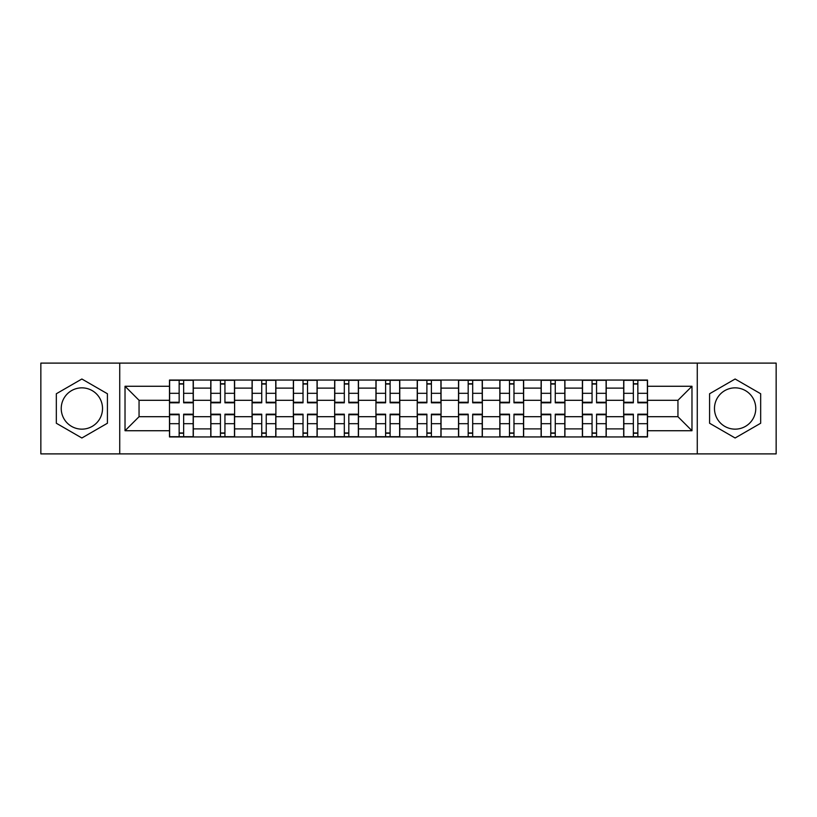 <?xml version="1.0" encoding="UTF-8"?>
<svg xmlns="http://www.w3.org/2000/svg" width="817" height="817" viewBox="0 0 817 817"><rect width="100%" height="100%" fill="white"/><g stroke="black" fill="none" stroke-linecap="round" stroke-linejoin="round"><path stroke-width="1.23" d="M81.874 429.15A20.65 20.65 0 0 1 61.234 408.5A20.65 20.65 0 0 1 81.874 387.85A20.65 20.65 0 0 1 102.523 408.5A20.65 20.65 0 0 1 81.874 429.15M735.126 429.15A20.65 20.65 0 0 1 714.477 408.5A20.65 20.65 0 0 1 735.126 387.85A20.65 20.65 0 0 1 755.766 408.5A20.65 20.65 0 0 1 735.126 429.15M697.269 453.895L776.15 453.895L776.15 363.105L40.85 363.105L40.85 453.895L697.269 453.895L697.269 363.105M210.776 436.952L210.776 388.116L193.312 388.116L193.312 436.952M193.312 388.116L193.312 380.048M210.776 388.116L210.776 380.048M234.602 380.048L234.602 436.952M252.075 436.952L252.075 380.048M275.891 380.048L275.891 436.952M293.364 436.952L293.364 380.048M317.18 380.048L317.18 436.952M334.653 436.952L334.653 380.048M358.479 380.048L358.479 436.952M375.943 436.952L375.943 380.048M399.768 380.048L399.768 436.952M417.232 436.952L417.232 380.048M441.057 380.048L441.057 436.952M458.521 436.952L458.521 380.048M482.347 380.048L482.347 436.952M499.82 436.952L499.82 380.048M523.636 380.048L523.636 436.952M541.109 436.952L541.109 380.048M564.925 380.048L564.925 436.952M582.398 436.952L582.398 380.048M606.224 380.048L606.224 436.952M623.688 436.952L623.688 380.048M623.688 416.701L606.224 416.701M582.398 416.701L564.925 416.701M541.109 416.701L523.636 416.701M499.82 416.701L482.347 416.701M458.521 416.701L441.057 416.701M417.232 416.701L399.768 416.701M375.943 416.701L358.479 416.701M334.653 416.701L317.18 416.701M293.364 416.701L275.891 416.701M252.075 416.701L234.602 416.701M210.776 416.701L193.312 416.701M623.688 400.299L606.224 400.299M582.398 400.299L564.925 400.299M541.109 400.299L523.636 400.299M499.82 400.299L482.347 400.299M458.521 400.299L441.057 400.299M417.232 400.299L399.768 400.299M375.943 400.299L358.479 400.299M334.653 400.299L317.18 400.299M293.364 400.299L275.891 400.299M252.075 400.299L234.602 400.299M210.776 400.299L193.312 400.299M139.053 416.701L169.487 416.701L169.487 400.299L139.053 400.299L139.053 416.701L125.021 430.733L125.021 386.267L169.487 386.267L169.487 400.299M647.513 400.299L647.513 416.701L677.947 416.701L677.947 400.299L647.513 400.299L647.513 380.048L169.487 380.048L169.487 386.267M647.513 386.267L691.979 386.267L691.979 430.733L647.513 430.733L647.513 416.701M169.487 416.701L169.487 436.952L647.513 436.952L647.513 430.733M169.487 430.733L125.021 430.733M119.731 453.895L119.731 363.105M107.415 393.753L81.874 379.006L56.332 393.753L56.332 423.247L81.874 437.994L107.415 423.247L107.415 393.753M760.668 393.753L735.126 379.006L709.585 393.753L709.585 423.247L735.126 437.994L760.668 423.247L760.668 393.753M183.651 432.979L179.148 432.979M179.148 384.021L183.651 384.021M224.941 432.979L220.437 432.979M220.437 384.021L224.941 384.021M266.23 432.979L261.736 432.979M261.736 384.021L266.23 384.021M307.519 432.979L303.025 432.979M303.025 384.021L307.519 384.021M348.818 432.979L344.314 432.979M344.314 384.021L348.818 384.021M390.107 432.979L385.604 432.979M385.604 384.021L390.107 384.021M431.396 432.979L426.893 432.979M426.893 384.021L431.396 384.021M472.686 432.979L468.182 432.979M468.182 384.021L472.686 384.021M513.975 432.979L509.481 432.979M509.481 384.021L513.975 384.021M555.264 432.979L550.77 432.979M550.77 384.021L555.264 384.021M596.563 432.979L592.059 432.979M592.059 384.021L596.563 384.021M637.852 432.979L633.349 432.979M633.349 384.021L637.852 384.021M125.021 386.267L139.053 400.299M677.947 416.701L691.979 430.733M677.947 400.299L691.979 386.267M183.651 402.25L193.18 402.25L193.18 402.812L183.651 402.812L183.651 380.313L193.18 380.313L187.879 380.313M193.18 402.25L193.18 380.313M179.148 383.755L183.651 383.755M174.909 380.313L169.619 380.313L169.619 402.812L179.148 402.812L179.148 380.313L178.351 380.313M169.619 380.313L183.651 380.313M179.148 414.75L169.619 414.75L169.619 414.188L179.148 414.188L179.148 436.687L169.619 436.687L174.909 436.687M169.619 414.75L169.619 436.687M183.651 433.245L179.148 433.245M187.879 436.687L193.18 436.687L193.18 414.188L183.651 414.188L183.651 436.687L184.438 436.687M193.18 436.687L179.148 436.687M224.941 402.812L224.941 380.313L234.469 380.313L234.469 402.812L224.941 402.812M220.437 383.755L224.941 383.755M216.209 380.313L210.909 380.313L210.909 402.812L220.437 402.812L220.437 380.313L219.65 380.313M210.909 380.313L224.941 380.313M266.23 402.812L266.23 380.313L275.758 380.313L275.758 402.812L266.23 402.812M261.736 383.755L266.23 383.755M257.498 380.313L252.198 380.313L252.198 402.812L261.736 402.812L261.736 380.313L260.94 380.313M252.198 380.313L266.23 380.313M220.437 414.188L220.437 436.687L210.909 436.687L210.909 414.188L220.437 414.188M224.941 433.245L220.437 433.245M229.179 436.687L234.469 436.687L234.469 414.188L224.941 414.188L224.941 436.687L225.737 436.687M234.469 436.687L220.437 436.687M261.736 414.188L261.736 436.687L252.198 436.687L252.198 414.188L261.736 414.188M266.23 433.245L261.736 433.245M270.468 436.687L275.758 436.687L275.758 414.188L266.23 414.188L266.23 436.687L267.026 436.687M275.758 436.687L261.736 436.687M307.519 402.812L307.519 380.313L317.047 380.313L317.047 402.812L307.519 402.812M303.025 383.755L307.519 383.755M298.787 380.313L293.497 380.313L293.497 402.812L303.025 402.812L303.025 380.313L302.229 380.313M293.497 380.313L307.519 380.313M348.818 402.812L348.818 380.313L358.346 380.313L358.346 402.812L348.818 402.812M344.314 383.755L348.818 383.755M340.076 380.313L334.786 380.313L334.786 402.812L344.314 402.812L344.314 380.313L343.518 380.313M334.786 380.313L348.818 380.313M390.107 402.812L390.107 380.313L399.636 380.313L399.636 402.812L390.107 402.812M385.604 383.755L390.107 383.755M381.365 380.313L376.075 380.313L376.075 402.812L385.604 402.812L385.604 380.313L384.807 380.313M376.075 380.313L390.107 380.313M303.025 414.188L303.025 436.687L293.497 436.687L293.497 414.188L303.025 414.188M307.519 433.245L303.025 433.245M311.757 436.687L317.047 436.687L317.047 414.188L307.519 414.188L307.519 436.687L308.315 436.687M317.047 436.687L303.025 436.687M344.314 414.188L344.314 436.687L334.786 436.687L334.786 414.188L344.314 414.188M348.818 433.245L344.314 433.245M353.046 436.687L358.346 436.687L358.346 414.188L348.818 414.188L348.818 436.687L349.605 436.687M358.346 436.687L344.314 436.687M385.604 414.188L385.604 436.687L376.075 436.687L376.075 414.188L385.604 414.188M390.107 433.245L385.604 433.245M394.335 436.687L399.636 436.687L399.636 414.188L390.107 414.188L390.107 436.687L390.894 436.687M399.636 436.687L385.604 436.687M431.396 402.25L440.925 402.25L440.925 402.812L431.396 402.812L431.396 380.313L440.925 380.313L435.635 380.313M440.925 402.25L440.925 380.313M426.893 383.755L431.396 383.755M422.665 380.313L417.364 380.313L417.364 402.812L426.893 402.812L426.893 380.313L426.106 380.313M417.364 380.313L431.396 380.313M426.893 414.75L417.364 414.75L417.364 414.188L426.893 414.188L426.893 436.687L417.364 436.687L422.665 436.687M417.364 414.75L417.364 436.687M431.396 433.245L426.893 433.245M435.635 436.687L440.925 436.687L440.925 414.188L431.396 414.188L431.396 436.687L432.193 436.687M440.925 436.687L426.893 436.687M472.686 402.812L472.686 380.313L482.214 380.313L482.214 402.812L472.686 402.812M468.182 383.755L472.686 383.755M463.954 380.313L458.654 380.313L458.654 402.812L468.182 402.812L468.182 380.313L467.395 380.313M458.654 380.313L472.686 380.313M468.182 414.188L468.182 436.687L458.654 436.687L458.654 414.188L468.182 414.188M472.686 433.245L468.182 433.245M476.924 436.687L482.214 436.687L482.214 414.188L472.686 414.188L472.686 436.687L473.482 436.687M482.214 436.687L468.182 436.687M513.975 402.812L513.975 380.313L523.503 380.313L523.503 402.812L513.975 402.812M509.481 383.755L513.975 383.755M513.975 380.313L499.953 380.313L499.953 402.812L509.481 402.812L509.481 380.313L508.685 380.313M509.481 414.188L509.481 436.687L499.953 436.687L499.953 414.188L509.481 414.188M513.975 433.245L509.481 433.245M509.481 436.687L523.503 436.687L523.503 414.188L513.975 414.188L513.975 436.687L514.771 436.687M555.264 402.812L555.264 380.313L564.802 380.313L564.802 402.812L555.264 402.812M550.77 383.755L555.264 383.755M546.532 380.313L541.242 380.313L541.242 402.812L550.77 402.812L550.77 380.313L549.974 380.313M541.242 380.313L555.264 380.313M550.77 414.188L550.77 436.687L541.242 436.687L541.242 414.188L550.77 414.188M555.264 433.245L550.77 433.245M559.502 436.687L564.802 436.687L564.802 414.188L555.264 414.188L555.264 436.687L556.06 436.687M564.802 436.687L550.77 436.687M596.563 402.812L596.563 380.313L606.091 380.313L606.091 402.812L596.563 402.812M592.059 383.755L596.563 383.755M587.821 380.313L582.531 380.313L582.531 402.812L592.059 402.812L592.059 380.313L591.263 380.313M582.531 380.313L596.563 380.313M592.059 414.188L592.059 436.687L582.531 436.687L582.531 414.188L592.059 414.188M596.563 433.245L592.059 433.245M600.791 436.687L606.091 436.687L606.091 414.188L596.563 414.188L596.563 436.687L597.35 436.687M606.091 436.687L592.059 436.687M637.852 402.812L637.852 380.313L647.381 380.313L647.381 402.812L637.852 402.812M633.349 383.755L637.852 383.755M629.121 380.313L623.82 380.313L623.82 402.812L633.349 402.812L633.349 380.313L632.562 380.313M623.82 380.313L637.852 380.313M633.349 414.188L633.349 436.687L623.82 436.687L623.82 414.188L633.349 414.188M637.852 433.245L633.349 433.245M642.091 436.687L647.381 436.687L647.381 414.188L637.852 414.188L637.852 436.687L638.649 436.687M647.381 436.687L633.349 436.687M582.398 388.116L564.925 388.116M541.109 388.116L523.636 388.116M499.82 388.116L482.347 388.116M458.521 388.116L441.057 388.116M417.232 388.116L399.768 388.116M375.943 388.116L358.479 388.116M334.653 388.116L317.18 388.116M293.364 388.116L275.891 388.116M252.075 388.116L234.602 388.116M623.688 388.116L606.224 388.116M582.398 428.884L564.925 428.884M541.109 428.884L523.636 428.884M499.82 428.884L482.347 428.884M458.521 428.884L441.057 428.884M417.232 428.884L399.768 428.884M375.943 428.884L358.479 428.884M334.653 428.884L317.18 428.884M293.364 428.884L275.891 428.884M252.075 428.884L234.602 428.884M210.776 428.884L193.312 428.884M623.688 428.884L606.224 428.884M183.651 393.314L193.18 393.314M169.619 402.25L179.148 402.25M169.619 393.314L179.148 393.314M179.148 423.686L169.619 423.686M193.18 414.75L183.651 414.75M193.18 423.686L183.651 423.686M224.941 402.25L234.469 402.25M224.941 393.314L234.469 393.314M210.909 402.25L220.437 402.25M210.909 393.314L220.437 393.314M266.23 402.25L275.758 402.25M266.23 393.314L275.758 393.314M252.198 402.25L261.736 402.25M252.198 393.314L261.736 393.314M220.437 414.75L210.909 414.75M220.437 423.686L210.909 423.686M234.469 414.75L224.941 414.75M234.469 423.686L224.941 423.686M261.736 414.75L252.198 414.75M261.736 423.686L252.198 423.686M275.758 414.75L266.23 414.75M275.758 423.686L266.23 423.686M307.519 402.25L317.047 402.25M307.519 393.314L317.047 393.314M293.497 402.25L303.025 402.25M293.497 393.314L303.025 393.314M348.818 402.25L358.346 402.25M348.818 393.314L358.346 393.314M334.786 402.25L344.314 402.25M334.786 393.314L344.314 393.314M390.107 402.25L399.636 402.25M390.107 393.314L399.636 393.314M376.075 402.25L385.604 402.25M376.075 393.314L385.604 393.314M303.025 414.75L293.497 414.75M303.025 423.686L293.497 423.686M317.047 414.75L307.519 414.75M317.047 423.686L307.519 423.686M344.314 414.75L334.786 414.75M344.314 423.686L334.786 423.686M358.346 414.75L348.818 414.75M358.346 423.686L348.818 423.686M385.604 414.75L376.075 414.75M385.604 423.686L376.075 423.686M399.636 414.75L390.107 414.75M399.636 423.686L390.107 423.686M431.396 393.314L440.925 393.314M417.364 402.25L426.893 402.25M417.364 393.314L426.893 393.314M426.893 423.686L417.364 423.686M440.925 414.75L431.396 414.75M440.925 423.686L431.396 423.686M472.686 402.25L482.214 402.25M472.686 393.314L482.214 393.314M458.654 402.25L468.182 402.25M458.654 393.314L468.182 393.314M468.182 414.75L458.654 414.75M468.182 423.686L458.654 423.686M482.214 414.75L472.686 414.75M482.214 423.686L472.686 423.686M513.975 402.25L523.503 402.25M513.975 393.314L523.503 393.314M499.953 402.25L509.481 402.25M499.953 393.314L509.481 393.314M509.481 414.75L499.953 414.75M509.481 423.686L499.953 423.686M523.503 414.75L513.975 414.75M523.503 423.686L513.975 423.686M555.264 402.25L564.802 402.25M555.264 393.314L564.802 393.314M541.242 402.25L550.77 402.25M541.242 393.314L550.77 393.314M550.77 414.75L541.242 414.75M550.77 423.686L541.242 423.686M564.802 414.75L555.264 414.75M564.802 423.686L555.264 423.686M596.563 402.25L606.091 402.25M596.563 393.314L606.091 393.314M582.531 402.25L592.059 402.25M582.531 393.314L592.059 393.314M592.059 414.75L582.531 414.75M592.059 423.686L582.531 423.686M606.091 414.75L596.563 414.75M606.091 423.686L596.563 423.686M637.852 402.25L647.381 402.25M637.852 393.314L647.381 393.314M623.82 402.25L633.349 402.25M623.82 393.314L633.349 393.314M633.349 414.75L623.82 414.75M633.349 423.686L623.82 423.686M647.381 414.75L637.852 414.75M647.381 423.686L637.852 423.686"/></g></svg>
